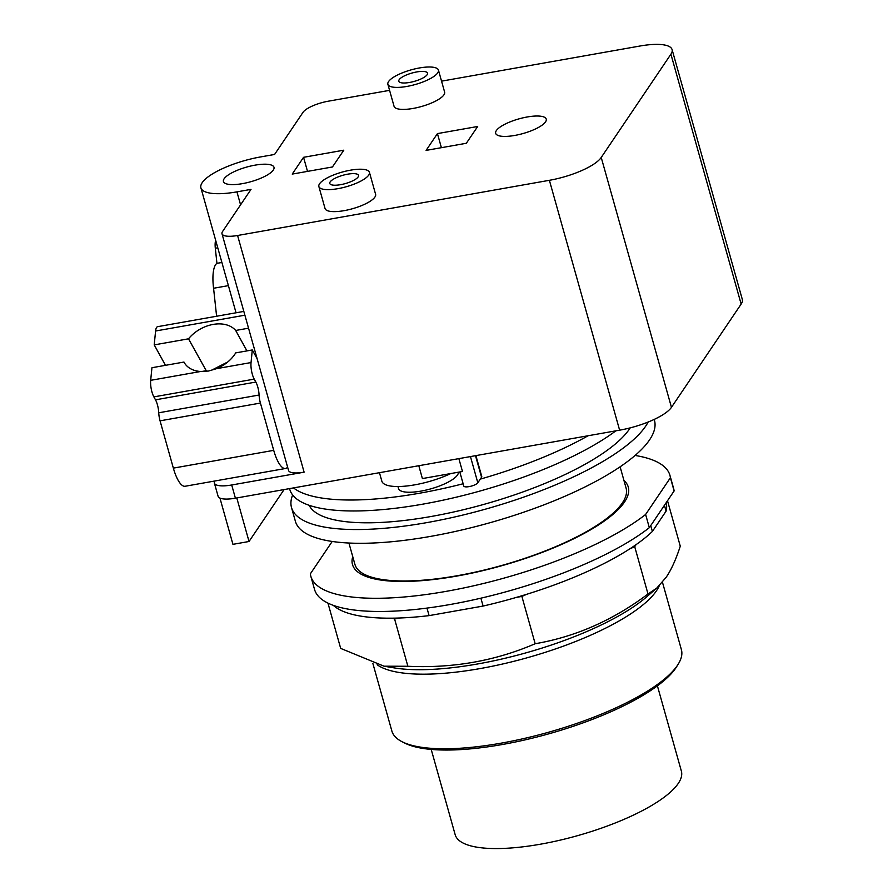 <?xml version="1.0" encoding="UTF-8"?>
<svg xmlns="http://www.w3.org/2000/svg" width="893" height="893" viewBox="0 0 893 893"><rect width="100%" height="100%" fill="white"/><g stroke="black" fill="none" stroke-linecap="round" stroke-linejoin="round"><path stroke-width="1.34" d="M431.207 749.428L455.173 834.698A117.485 34.057 -15.7 0 0 558.806 840.458A117.485 34.057 -15.7 0 0 678.267 783.429A117.485 34.057 -15.7 0 0 681.37 771.117L657.404 685.835M372.894 663.544L391.86 731.01A150.381 43.59 -15.7 0 0 402.23 741.804L404.976 743.188A147.992 42.897 -15.7 0 0 547.297 734.247A147.992 42.897 -15.7 0 0 675.811 667.997A147.992 42.897 -15.7 0 0 676.537 666.859L678.167 664.247A150.381 43.59 -15.7 0 0 681.392 649.624L662.461 582.247M402.23 741.804A150.381 43.59 -15.7 0 0 546.84 732.729A150.381 43.59 -15.7 0 0 677.419 665.397A150.381 43.59 -15.7 0 0 678.167 664.247M327.954 603.121L340.679 648.396L384.023 666.2L407.878 666.267C453.019 668.399 495.448 660.887 535.175 643.73C575.494 636.798 613.111 620.211 648.005 593.99L656.723 588.141L666.167 577.28C671.246 569.868 675.945 559.509 680.276 546.192L667.506 500.75M394.583 618.961L391.647 618.179A175.463 50.856 164.3 0 0 400.131 617.978L394.583 618.961L407.878 666.267M664.425 505.304L666.078 511.164L652.381 531.447A175.463 50.856 -15.7 0 1 636.117 544.607L634.711 546.683L648.005 593.99M634.711 546.683L629.788 548.86A175.463 50.856 164.3 0 0 636.117 544.607M629.788 548.86A175.463 50.856 -15.7 0 1 526.803 594.258L521.88 596.424L535.175 643.73M521.88 596.424L516.333 597.406A175.463 50.856 164.3 0 0 526.803 594.258M333.346 605.376A175.463 50.856 -15.7 0 0 391.647 618.179M666.078 511.164A175.463 50.856 -15.7 0 0 666.167 502.737M480.892 598.187L483.113 606.057A175.463 50.856 -15.7 0 0 516.333 597.406M483.113 606.057L429.098 615.623L426.977 608.1M400.131 617.978A175.463 50.856 -15.7 0 0 429.098 615.623M652.381 531.447L650.74 525.597M674.115 490.96L649.334 527.674L645.617 514.48L670.409 477.755L674.115 490.96A186.503 54.06 -15.7 0 0 673.635 488.527L669.929 475.322A186.503 54.06 -15.7 0 0 635.102 455.452M332.207 541.459L310.351 573.831A186.503 54.06 -15.7 0 0 310.831 576.264L314.548 589.458A186.503 54.06 -15.7 0 0 453.834 603.835A186.503 54.06 -15.7 0 0 649.334 527.674M670.409 477.755A186.503 54.06 -15.7 0 0 669.929 475.322M310.831 576.264A186.503 54.06 -15.7 0 0 450.128 590.641A186.503 54.06 -15.7 0 0 645.617 514.48M623.928 480.412A143.237 41.513 164.3 0 1 628.27 487.031A143.237 41.513 164.3 0 1 624.486 502.056A143.237 41.513 164.3 0 1 478.849 571.576A143.237 41.513 164.3 0 1 352.489 564.555A143.237 41.513 164.3 0 1 352.746 556.64M625.2 500.951A143.237 41.513 -15.7 0 0 623.939 500.348M363.127 573.652A143.237 41.513 -15.7 0 0 363.071 573.73A143.237 41.513 -15.7 0 0 362.357 574.835M257.128 358.718L252.295 349.956L235.707 352.891A30.44 21.421 151.1 0 1 216.519 368.675L208.504 371.041L200.635 371.488A30.44 21.421 151.1 0 1 184.148 362.402A30.44 21.421 151.1 0 1 183.958 362.056L184.338 362.748M206.573 371.321L188.512 338.815A30.44 21.421 151.1 0 1 213.114 324.427A30.44 21.421 151.1 0 1 235.685 330.466L246.948 350.904M227.793 361.944L211.038 370.483M165.473 365.326L154.21 344.888L188.512 338.815M183.958 362.056L151.944 367.726L150.683 380.329A11.933 3.695 80 0 0 153.875 396.883L155.494 399.83A11.933 3.695 -100 0 1 158.742 412.789A11.933 3.695 80 0 0 160.059 420.826L173.354 468.122A28.643 8.874 80 0 0 185.152 486.25L285.503 468.49A28.643 8.874 80 0 0 287.602 467.128M416.707 71.953A14.924 4.32 164.3 0 1 427.524 73.159A14.924 4.32 164.3 0 1 409.619 82.446A14.924 4.32 164.3 0 1 398.791 81.241A14.924 4.32 164.3 0 1 416.707 71.953M347.69 174.18A14.924 4.32 164.3 0 1 358.517 175.396A14.924 4.32 164.3 0 1 340.613 184.672A14.924 4.32 164.3 0 1 329.785 183.467A14.924 4.32 164.3 0 1 347.69 174.18M252.295 349.956L251.045 362.558A11.933 3.695 80 0 0 254.226 379.123L255.844 382.059A11.933 3.695 -100 0 1 259.093 395.03A11.933 3.695 80 0 0 260.421 403.067L273.716 450.351A28.643 8.874 80 0 0 285.503 468.49M235.685 330.466L248.544 328.189M243.834 311.411L157.603 326.682A11.933 3.695 80 0 0 155.594 331.002L154.21 344.888M228.407 285.637L213.572 288.26L216.608 316.234M221.888 262.475L216.943 263.346A28.643 8.874 80 0 0 213.572 288.26M215.659 240.317A11.933 3.695 80 0 0 215.313 248.243L216.943 263.346M406.929 86.431A26.265 7.613 -15.7 0 0 438.441 70.089A26.265 7.613 -15.7 0 0 419.397 67.968A26.265 7.613 -15.7 0 0 387.886 84.31A26.265 7.613 -15.7 0 0 406.929 86.431M337.911 188.669A26.265 7.613 -15.7 0 0 369.434 172.327A26.265 7.613 -15.7 0 0 350.38 170.195A26.265 7.613 -15.7 0 0 318.868 186.537A26.265 7.613 -15.7 0 0 337.911 188.669M441.544 81.151L640.047 46.012A44.17 12.803 164.3 0 1 672.083 49.584A44.17 12.803 164.3 0 1 670.911 54.216L601.223 157.458A44.17 12.803 164.3 0 1 549.385 180.308L237.583 235.495A21.488 6.229 164.3 0 1 222 233.754A21.488 6.229 164.3 0 1 222.569 231.51L251.011 189.372L236.935 191.861A49.651 14.388 164.3 0 1 200.914 187.843A49.651 14.388 164.3 0 1 260.499 156.945L274.586 154.456L303.028 112.317A21.488 6.229 164.3 0 1 328.244 101.21L389.582 90.349M527.194 116.983A26.265 7.613 164.3 0 1 546.237 119.104A26.265 7.613 164.3 0 1 514.725 135.446A26.265 7.613 164.3 0 1 495.671 133.325A26.265 7.613 164.3 0 1 527.194 116.983M254.952 165.172A26.265 7.613 164.3 0 1 273.995 167.304A26.265 7.613 164.3 0 1 242.483 183.634A26.265 7.613 164.3 0 1 223.44 181.513A26.265 7.613 164.3 0 1 254.952 165.172M438.441 70.089L444.625 92.091A26.265 7.613 164.3 0 1 413.113 108.433A26.265 7.613 164.3 0 1 394.059 106.3L387.886 84.31M369.434 172.327L375.607 194.317A26.265 7.613 164.3 0 1 344.095 210.659A26.265 7.613 164.3 0 1 325.052 208.527L318.868 186.537M348.917 543.033L354.912 564.343A140.848 40.821 -15.7 0 0 479.161 571.252A140.848 40.821 -15.7 0 0 622.376 502.893A140.848 40.821 -15.7 0 0 626.093 488.125L620.11 466.805M437.436 133.604L477.677 126.482L466.336 143.271L426.106 150.392L437.436 133.604L441.399 147.691M303.553 157.313L343.794 150.191L332.453 166.969L292.223 174.09L303.553 157.313L307.516 171.389M222 233.754L288.528 470.432A21.488 6.229 -15.7 0 0 304.111 472.174L231.7 484.988A23.877 6.921 164.3 0 1 214.376 483.057A23.877 6.921 164.3 0 1 214.722 481.014M284.086 489.576L249.035 541.493L232.939 544.339L219.935 498.06M214.376 483.057L218.093 496.251A23.877 6.921 -15.7 0 0 235.406 498.194L619.619 430.169A44.17 12.803 -15.7 0 0 671.458 407.331L741.145 304.089A44.17 12.803 -15.7 0 0 742.317 299.456L672.083 49.584M236.79 497.948L249.035 541.493M450.786 473.547A45.353 13.149 164.3 0 1 414.743 484.843A45.353 13.149 164.3 0 1 381.847 481.171L379.458 472.687M418.795 465.722L422.4 478.57L462.474 471.482L458.868 458.634M459.817 471.95L463.768 486.004A7.401 2.143 -15.7 0 0 470.298 486.372A7.401 2.143 -15.7 0 0 477.822 482.778L481.561 477.242A7.401 2.143 164.3 0 0 481.751 476.46L475.902 455.62M458.366 472.207A31.032 8.997 164.3 0 1 421.038 491.094A31.032 8.997 164.3 0 1 398.524 488.583L397.943 486.518M292.647 494.968A186.503 54.06 -15.7 0 0 291.509 507.525L295.382 521.278A186.503 54.06 -15.7 0 0 459.906 530.42A186.503 54.06 -15.7 0 0 649.546 439.892A186.503 54.06 -15.7 0 0 654.469 420.335L654.212 419.409M588.085 435.762A183.277 53.122 164.3 0 1 480.3 479.117M463.132 483.76A183.277 53.122 164.3 0 1 419.61 493.215A183.277 53.122 164.3 0 1 293.496 487.902M291.509 507.525A186.503 54.06 -15.7 0 0 456.033 516.667A186.503 54.06 -15.7 0 0 645.684 426.151A186.503 54.06 -15.7 0 0 648.139 422.043M615.835 430.85A183.277 53.122 164.3 0 1 422.69 504.177A183.277 53.122 164.3 0 1 289.756 489.331L289.555 488.605M630.201 427.87A169.179 49.037 164.3 0 1 430.906 516.534A169.179 49.037 164.3 0 1 309.134 505.282M377.147 664.738A150.381 43.59 -15.7 0 0 479.965 668.6A150.381 43.59 -15.7 0 0 656.455 590.809A150.381 43.59 -15.7 0 0 659.268 585.752M656.723 588.141L646.632 596.881A154.076 44.661 164.3 0 1 477.431 664.001A154.076 44.661 164.3 0 1 394.059 667.875L384.023 666.2M206.104 370.729L201.572 371.533M200.635 371.488L150.683 380.329M273.716 450.351L173.354 468.122M260.421 403.067L160.059 420.826M259.093 395.03L158.742 412.789M255.844 382.059L155.494 399.83M254.226 379.123L153.875 396.883M251.045 362.558L216.519 368.675M244.894 315.196L155.594 331.002M217.769 247.808L215.313 248.243M240.574 204.832L236.935 191.861M304.111 472.174L237.583 235.495M235.406 498.194L231.7 484.988M619.619 430.169L549.385 180.308M671.458 407.331L601.223 157.458M741.145 304.089L670.911 54.216M470.455 456.58L477.822 482.778M475.5 455.687L481.561 477.242M236.042 312.796L200.914 187.843"/></g></svg>
